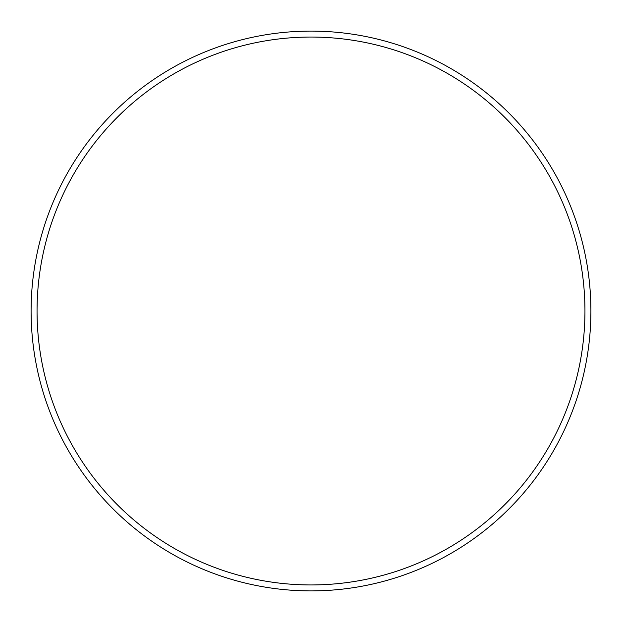 <?xml version="1.0" encoding="UTF-8"?>
<svg xmlns="http://www.w3.org/2000/svg" width="622" height="622" viewBox="0 0 622 622"><rect width="100%" height="100%" fill="white"/><g stroke="black" fill="none" stroke-linecap="round" stroke-linejoin="round"><path stroke-width="0.93" d="M584.944 311A273.944 273.944 0 0 0 311 37.056A273.944 273.944 0 0 0 37.056 311A273.944 273.944 0 0 0 311 584.944A273.944 273.944 0 0 0 584.944 311M31.1 311A279.9 279.9 0 0 1 311 31.1A279.9 279.9 0 0 1 590.9 311A279.9 279.9 0 0 1 311 590.9A279.9 279.9 0 0 1 31.1 311"/></g></svg>
